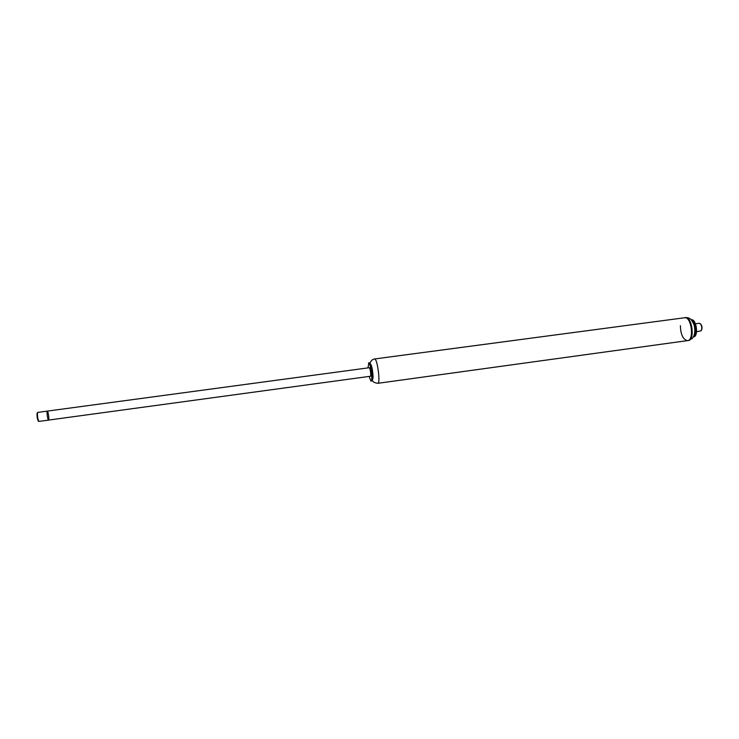 <?xml version="1.0" encoding="UTF-8"?>
<svg xmlns="http://www.w3.org/2000/svg" width="739" height="739" viewBox="0 0 739 739"><rect width="100%" height="100%" fill="white"/><g stroke="black" fill="none" stroke-linecap="round" stroke-linejoin="round"><path stroke-width="1.11" d="M367.957 367.911L368.853 363.061C370.923 364.022 373.001 382.922 370.821 380.918L369.121 376.437M368.447 363.098L368.955 362.923C370.941 363.791 373.103 381.915 371.126 381.093L370.867 380.945M369.204 362.812L369.509 362.849C371.421 363.653 373.601 381.028 371.782 381.01L371.274 381.075M369.555 362.886L370.036 363.348C371.726 365.657 373.38 378.728 372.216 380.567L371.985 380.853M370.525 364.382L370.627 364.595C372.003 366.489 373.407 377.019 372.539 379.005M370.442 364.161L370.562 364.216C372.142 364.89 373.962 379.125 372.502 379.384M374.507 358.969L685.238 317.668C692.055 318.13 694.106 341.095 687.298 340.651C682.965 339.377 680.656 334.388 680.379 325.696M47.231 411.161C46.492 411.863 47.832 420.768 48.58 420.14C47.795 420.777 46.428 411.3 47.287 411.115L47.231 411.161M47.361 411.106L47.287 411.115C48.035 410.505 49.374 419.327 48.645 420.075L370.378 376.262C371.301 376.641 370.294 368.198 369.371 367.763L369.223 367.736M684.877 317.613L684.739 317.631C691.732 316.846 694.411 341.058 687.298 340.651L378.026 383.282M691.362 319.959C695.602 321.132 697.367 334.397 693.579 336.587M691.122 319.719L691.427 319.691C696.655 319.091 698.724 336.91 693.431 336.864M699.149 323.285L700.323 323.7C701.958 326.019 702.216 328.384 701.108 330.795L696.554 331.793M700.387 323.756L700.775 324.135C702.179 326.13 702.401 328.153 701.45 330.222L701.422 330.268M48.515 420.149L38.816 421.406C37.698 418.801 37.273 415.863 37.55 412.584L37.754 412.399M38.243 420.99L38.216 420.971C37.227 418.662 36.848 416.057 37.098 413.156L37.227 412.99M370.073 363.403C370.756 360.817 372.308 359.33 374.728 358.942L374.922 359.025C377.675 360.115 380.548 384.4 377.814 383.31C374.451 382.839 372.613 381.795 372.29 380.179M688.572 340.467L692.147 338.554C694.771 335.497 695.445 331.017 694.161 325.123C691.399 318.989 690.226 317.798 685.441 317.539L685.441 317.539C692.434 316.772 695.113 340.938 688 340.559L687.843 340.577M368.807 362.858L369.352 362.784M37.68 412.408L369.297 367.726M695.464 323.784L699.343 323.257M38.216 420.971L38.816 421.406M37.098 413.156L37.55 412.584"/></g></svg>
